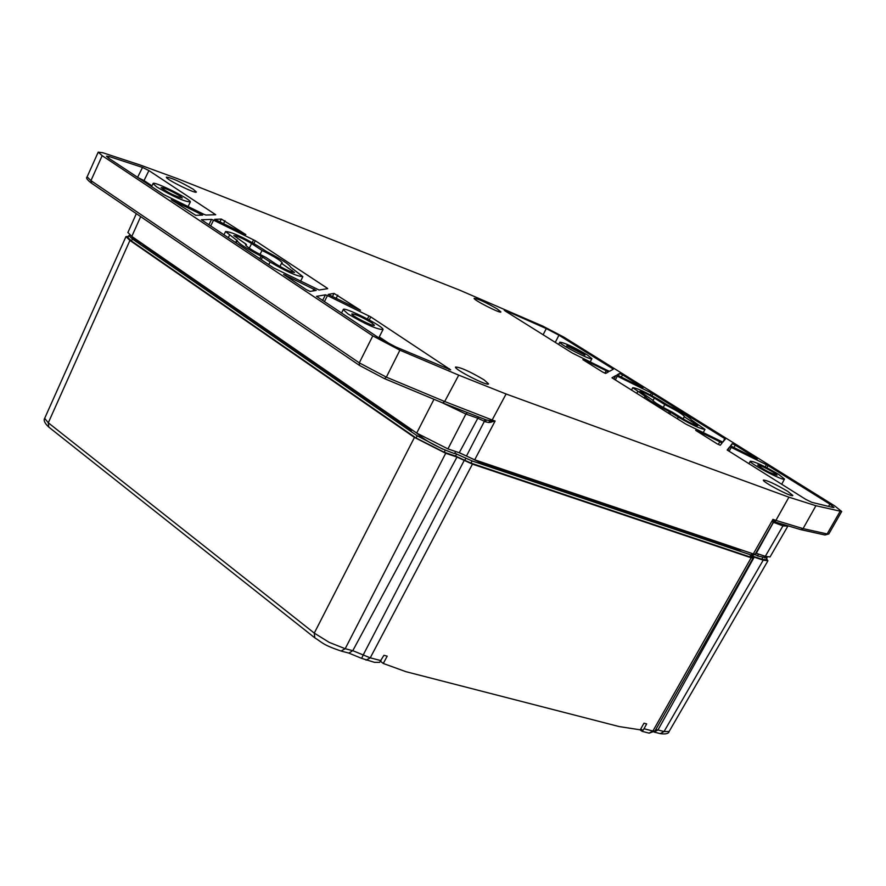 <?xml version="1.0" encoding="UTF-8"?>
<svg xmlns="http://www.w3.org/2000/svg" width="886" height="886" viewBox="0 0 886 886"><rect width="100%" height="100%" fill="white"/><g stroke="black" fill="none" stroke-linecap="round" stroke-linejoin="round"><path stroke-width="1.33" d="M484 379.828C469.79 371.4 460.288 367.147 455.526 367.059C454.075 369.384 488.718 386.983 488.551 383.837L484 379.828M193.203 189.227C180.135 181.608 171.186 177.588 166.346 177.167C165.305 179.094 196.758 194.621 196.338 191.974L193.203 189.227M221.356 219.064L245.843 234.602L214.711 219.318L221.356 219.064L219.839 222.12M310.122 291.394L306.279 289.622L283.62 274.438L316.213 290.42L310.122 291.394M334.044 293.41L360.513 310.255L328.219 294.407L334.044 293.41L332.361 296.755M195.706 215.32L171.231 199.693L202.639 215.099L195.706 215.32M395.809 346.947L450.675 369.872L370.791 316.911L327.466 295.592L325.45 294.839L316.546 296.334L379.585 338.386L395.809 346.947M109.199 156.523L142.524 167.443L148.926 170.588L215.73 214.744L205.829 215.043L203.824 214.268L163.666 194.577L108.856 158.295L106.475 156.169L109.199 156.523L108.457 158.029M319.038 290.01L273.597 267.882L201.421 219.761L211.555 219.396L213.57 220.171L255.301 240.737L327.222 288.183L327.687 288.659L319.038 290.01M497.168 308.915C485.606 302.237 477.919 298.704 474.121 298.316C473.046 299.778 501.133 314.065 500.9 311.927L497.168 308.915M787.61 491.254C775.15 483.966 767.054 480.234 763.344 480.057C761.916 481.751 792.826 497.932 792.815 495.473L787.61 491.254M722.976 441.97L724.748 438.592L725.368 439.091L722.832 442.136L686.074 424.228L611.96 377.813M613.943 379.142L615.792 375.586L611.971 377.79M615.792 375.586L617.309 376.173L615.316 380.005M650.402 394.912L651.409 392.974L617.309 376.173M651.409 392.974L652.938 393.816L651.941 395.732M724.748 438.592L652.938 393.816M612.226 369.816L612.769 368.764L613.311 369.218L609.524 371.312L607.995 370.713L572.301 353.049L505.275 311.03L504.278 310.233L506.094 310.809L505.806 311.374M612.769 368.764L558.955 335.207L546.285 328.584L506.094 310.809M727.196 450.01L805.739 499.361L811.786 502.329L832.995 507.479L834.014 507.468L829.828 504.112L767.996 465.56L766.855 467.719M727.783 450.498L729.71 446.81L727.196 449.999M729.71 446.81L731.227 447.386L729.145 451.351M765.227 466.889L766.39 464.674L731.227 447.386M766.39 464.674L767.996 465.56M642.859 387.869L616.999 374.9L619.513 373.438L622.526 374.844L621.274 377.259M642.992 387.614L622.526 374.844M718.336 444.495L719.775 441.749L722.001 443.133L720.24 445.259L717.084 443.797L695.72 430.397M719.775 441.749L695.92 430.02M757.131 459.158L730.507 445.802M730.884 446.134L732.168 443.698L730.518 445.791M732.168 443.698L735.247 445.137L733.874 447.74M757.286 458.882L735.247 445.137M604.894 373.227L606.201 370.702L608.283 371.987L605.647 373.449L602.558 372.009L582.888 359.683M606.201 370.702L583.077 359.317M788.917 497.179L506.094 393.993L458.738 375.155L399.907 350.191L372.784 335.894L102.167 155.67L98.213 152.137L102.798 152.735L140.099 164.984L177.599 178.706L460.011 290.298L542.819 326.114L563.884 337.145L834.678 505.895L841.689 511.51L815.928 505.729L788.917 497.179L775.914 520.403L803.081 528.61L815.928 505.729M458.738 375.155L444.694 401.513L492.162 419.986L506.094 393.993M486.226 419.942L485.428 421.836L489.083 422.544L495.108 421.027L474.697 459.801L753.299 553.916L772.946 519.351L772.957 522.984L755.226 554.171L753.299 553.916M840.006 511.532L827.136 533.948L828.842 533.893L841.656 511.565M87.127 176.846L90.948 180.622L102.167 155.67M91.657 183.258L90.948 180.622L359.284 362.839L386.351 377.148L399.907 350.191M490.999 422.345L491.232 421.027L495.108 421.027L492.162 419.986L491.232 421.027L486.17 419.886M787.621 526.572L770.034 556.962L765.316 556.33L755.824 553.13M474.697 459.801L459.258 452.746L447.951 448.914L416.686 433.077L131.804 236.429L127.927 232.453M466.468 456.046L484.387 421.282L485.428 421.836M772.946 519.351L774.741 521.466L775.914 520.403L772.946 519.351M775.505 522.087L774.741 521.466L773.146 522.419M384.568 378.643L442.734 402.942L444.694 401.513L386.351 377.148L384.413 378.599L359.55 365.453L359.284 362.839L372.784 335.894M755.082 554.271L757.541 555.887L764.95 557.538L765.548 556.408M758.516 554.027L757.541 555.887M787.931 526.195L782.947 525.863L765.316 556.33M132.125 236.651C132.867 238.301 137.153 241.258 144.994 245.544M447.951 448.914L465.892 414.028L441.704 402.51M455.67 451.528L454.596 453.61C437.95 447.696 425.335 440.863 416.774 433.132M180.102 196.072L182.294 198.021C175.007 196.216 167.941 192.738 161.108 187.577C164.541 187.832 170.876 190.667 180.102 196.072M371.611 322.748L374.424 325.262C374.59 327.432 350.922 315.549 351.842 313.932C355.253 314.021 361.842 316.955 371.611 322.748M246.441 244.481L233.838 235.621C236.994 235.798 242.93 238.445 251.624 243.561L262.034 250.45C274.361 256.563 281.128 260.761 282.346 263.053L281.526 263.341L294.517 272.478C291.35 272.323 285.358 269.654 276.554 264.449L265.911 257.394C253.551 251.27 246.762 247.061 245.544 244.769L246.441 244.481L245.931 245.533M262.034 250.45L260.03 254.448M281.526 263.341L279.91 266.487M663.249 407.449L664.766 404.548L654.333 398.035C646.968 393.772 642.14 391.534 639.858 391.346L652.772 400.206C654.156 402.333 660.723 406.342 672.507 412.245L683.139 418.901C690.593 423.231 695.466 425.479 697.758 425.668L684.258 416.719L683.106 418.879M664.766 404.548C676.505 410.428 683.062 414.449 684.446 416.575L684.258 416.719M773.699 472.471L777.088 475.195C770.167 473.135 763.688 469.757 757.663 465.05C760.122 465.205 765.46 467.675 773.699 472.471M582.246 352.883L584.981 355.076L566.741 345.728C569.233 345.972 574.405 348.353 582.246 352.883M348.098 313.987L343.247 309.635C343.015 305.836 384.59 326.701 382.996 329.581C376.971 329.404 365.331 324.21 348.098 313.987M156.822 186.99L153.045 183.624C152.614 180.246 191.62 199.483 190.335 201.997C184.266 201.532 173.102 196.537 156.822 186.99M258.003 246.009L266.775 251.679C281.67 259.432 289.622 264.604 290.641 267.195L302.868 276.654C297.098 276.377 286.156 271.493 270.064 261.99L261.093 256.165C246.142 248.379 238.19 243.207 237.226 240.66L225.587 231.545C231.357 231.866 242.166 236.695 258.003 246.009M669.794 414.15L670.735 412.333L678.266 417.051C691.877 424.959 700.782 429.068 704.957 429.4L691.578 420.042C689.474 417.295 681.555 412.355 667.822 405.212L659.162 399.885C645.728 392.11 636.934 388.046 632.759 387.691L645.052 396.263L644.122 398.058M670.735 412.333L669.417 411.602C655.43 404.315 647.511 399.353 645.639 396.718L645.052 396.263M587.075 354.765L591.903 358.631C592.147 361.178 558.435 343.901 559.808 342.184C564.205 342.616 573.286 346.814 587.075 354.765M778.484 474.254L784.475 479.06C784.553 481.84 748.637 463.09 750.276 461.207C754.606 461.484 764.009 465.826 778.484 474.254M460.155 453.067L481.242 462.979L737.783 549.553L742.18 550.162M367.734 399.287L367.181 400.118L377.779 406.22M180.81 270.263L180.29 271.038L411.37 430.64L411.104 429.621L410.783 430.231M177.654 268.081L180.29 271.038L143.056 245.322L149.501 248.645M454.784 453.255L472.072 460.941L750.774 554.891L752.225 555.068L751.616 553.971L756.367 555.112M764.518 557.815L767.066 557.837L766.49 556.707M130.164 235.244L128.88 235.565L132.435 239.021L417.206 435.812L442.745 449.136M753.787 554.237L752.757 556.186L761.783 559.221L766.047 559.764L767.066 557.837M752.757 556.186L751.793 555.899M465.903 458.117L464.796 460.299L470.964 463.112L749.744 556.84L751.195 557.017L752.225 555.068M464.796 460.299L455.515 456.057L456.633 453.887M128.88 235.565L127.905 237.548L131.46 240.992L416.088 438.005L444.207 452.248L455.515 456.057M128.47 236.407L125.967 236.617L129.921 240.438L414.449 437.429L445.713 453.278L456.988 457.065L472.448 464.131L751.173 557.781L753.1 558.014L752.502 556.917L754.207 557.139L763.2 560.162L767.918 560.772L766.567 558.778M464.242 460.377L363.216 654.953L352.794 650.678L456.988 457.065M414.449 437.429L314.275 633.102L329.204 642.383L345.197 648.707L445.713 453.278M125.967 236.617L44.665 418.336L48.287 422.788L314.275 633.102L314.785 637.831M763.2 560.162L664.046 731.548L669.107 731.515L767.885 560.849M753.078 558.047L654.964 730.994L652.893 731.039L751.173 557.781M374.335 662.307L379.562 662.363L383.937 655.308L387.182 656.149L383.284 663.481L405.954 671.688L619.192 726.575L640.246 729.82L643.989 723.186L646.68 723.884L644.011 728.735L642.261 731.382L639.869 729.776M472.448 464.131L370.248 657.844L363.216 654.953L361.643 658.364L348.674 653.037M383.284 663.481L380.559 661.355M642.649 730.297L640.755 728.912M223.427 223.881L224.989 220.747M313.932 288.969L312.924 290.962M285.436 275.767L285.724 275.181M336.049 298.56L337.776 295.138M200.524 213.77L199.804 215.209M173.058 201.011L173.335 200.446M449.091 369.562L449.479 368.809M325.45 294.839L322.604 300.487M369.008 315.914L367.469 318.982M324.398 301.683L327.466 295.592M369.252 319.946L370.791 316.911M391.069 344.787L379.263 336.935M142.524 167.443L137.563 177.399M148.926 170.588L144.019 180.556L137.607 177.421M151.949 185.827L144.019 180.556L143.466 181.32M211.555 219.396L208.863 224.822M253.617 239.807L252.255 242.542M210.658 226.019L213.57 220.171M327.222 288.183L326.923 288.781M253.928 243.495L255.301 240.737M543.118 334.753L546.285 328.584M555.267 342.361L558.955 335.207M828.598 506.404L829.828 504.112M618.295 375.775L619.513 373.438M800.922 529.673L824.999 535L827.136 533.948L803.081 528.61L800.8 529.651M98.213 152.137L87.049 177.023C85.743 177.82 87.171 179.836 91.336 183.07L359.55 365.453L384.402 378.599L442.745 402.942L487.045 420.241M490.944 419.554L489.482 420.828L489.083 422.544M773.09 522.696L776.313 520.547M773.367 522.485L756.301 553.274M467.177 412.798L465.892 414.028L477.831 418.236L459.258 452.746M478.739 417.206L477.831 418.236L484.387 421.282L485.019 419.51M773.522 522.352L782.947 525.863L783.866 524.922M131.804 236.429L140.675 216.627M416.686 433.077L433.985 399.287M291.394 271.924L292.181 270.385M251.624 243.561L249.276 248.191M694.203 424.66L694.89 423.364M654.333 398.035L652.96 400.649M270.064 261.99L268.735 264.648M262.533 256.995L261.204 259.642M259.82 258.723L261.093 256.165M229.563 235.1L228.256 237.725M235.598 242.609L236.905 239.973M636.757 393.439L637.687 391.645M645.639 396.718L644.731 398.445M668.509 413.341L669.417 411.602M678.266 417.051L677.325 418.868M738.071 548.766L737.783 549.553M481.552 462.115L481.242 462.979M762.636 557.615L761.783 559.221M750.774 554.891L749.744 556.84M472.072 460.941L470.964 463.112M445.237 450.232L444.207 452.248M417.206 435.812L416.088 438.005M132.435 239.021L131.46 240.992M129.921 240.438L48.287 422.788L48.741 427.052L314.53 637.632C322.803 642.793 322.227 644.631 341.232 651.099L348.84 653.082L352.794 650.678L345.197 648.707L340.999 651.044M660.247 733.63L664.046 731.548L657.955 729.964L754.207 557.139M660.269 733.641L654.134 732.058L657.955 729.964L655.718 729.643M644.011 728.735L652.893 731.039L649.073 733.132M366.04 660.159L370.248 657.844L381.024 660.635M44.665 418.358C43.381 420.396 44.732 423.286 48.708 427.03L48.874 427.174M772.957 522.984L775.383 522.075L800.911 529.673M825.01 535L828.798 533.959M136.333 213.67L127.85 232.63M343.247 309.635L341.52 313.068M382.918 329.725L378.787 337.865M153.045 183.624L151.528 186.68M190.268 202.13L188.076 206.549M302.802 276.786L300.575 281.205M237.226 240.66L236.086 242.93M225.587 231.545L223.936 234.845M631.485 390.139L632.759 387.691M703.24 432.678L704.924 429.455M590.198 361.942L591.87 358.697M558.623 344.477L559.808 342.184M781.707 484.299L784.453 479.116M748.936 463.755L750.276 461.207M177.632 268.159L177.233 268.923M660.325 733.652C665.763 734.35 668.686 733.641 669.107 731.526M649.172 733.154L654.931 731.039M361.643 658.364L374.59 662.374M642.261 731.382L649.084 733.132"/></g></svg>
